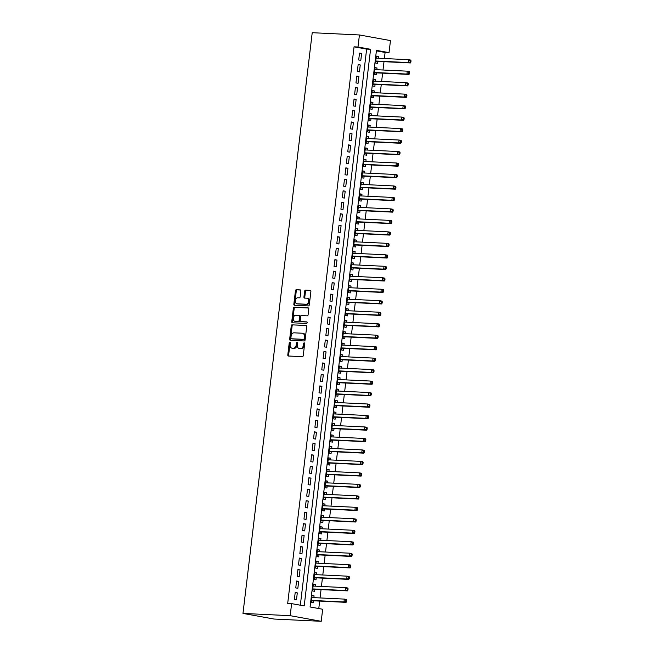 <?xml version="1.0" encoding="UTF-8"?>
<svg xmlns="http://www.w3.org/2000/svg" width="654" height="654" viewBox="0 0 654 654"><rect width="100%" height="100%" fill="white"/><g stroke="black" fill="none" stroke-linecap="round" stroke-linejoin="round"><path stroke-width="0.98" d="M289.861 342.116A0.793 0.54 -79.7 0 0 289.231 342.876L287.801 354.844A1.136 0.768 -79.7 0 0 288.439 356.013L302.336 356.675A1.136 0.768 -79.7 0 0 303.243 355.588L304.674 343.62A0.793 0.54 -79.7 0 0 303.595 343.563L303.407 345.116A3.638 2.461 -79.7 0 1 300.505 348.598L299.352 348.549A3.638 2.461 -79.7 0 1 299.131 348.525A3.638 2.461 -79.7 0 1 297.308 344.822L297.488 343.276A0.793 0.54 -79.7 0 0 296.409 343.219L296.229 344.772A3.638 2.461 -79.7 0 1 293.327 348.255L292.166 348.198A3.638 2.461 -79.7 0 1 291.946 348.173A3.638 2.461 -79.7 0 1 290.123 344.478L290.311 342.933A0.793 0.54 -79.7 0 0 289.861 342.116M290.278 342.5A0.793 0.54 -79.7 0 0 290.065 343.031L288.643 354.999A1.136 0.768 -79.7 0 0 288.954 356.038M304.641 343.187A0.793 0.54 -79.7 0 0 304.429 343.718L304.249 345.263L303.407 345.116M297.456 342.843A0.793 0.54 -79.7 0 0 297.251 343.375L297.063 344.92L296.229 344.772M300.881 291.063A1.136 0.768 -79.7 0 0 300.243 289.902L296.344 289.714A1.136 0.768 -79.7 0 0 295.436 290.801L293.85 304.094A1.136 0.768 -79.7 0 0 294.488 305.263L308.394 305.925A1.136 0.768 -79.7 0 0 309.301 304.838L310.887 291.545A1.136 0.768 -79.7 0 0 310.241 290.384L305.532 290.155A1.136 0.768 -79.7 0 0 304.625 291.243L303.947 296.932A1.136 0.768 -79.7 0 0 304.584 298.101L306.922 298.208A3.041 2.06 -79.7 0 1 307.102 298.232A3.041 2.06 -79.7 0 1 308.614 301.453A3.041 2.06 -79.7 0 1 306.203 304.233L297.055 303.799A3.041 2.06 -79.7 0 1 296.875 303.775A3.041 2.06 -79.7 0 1 295.363 300.554A3.041 2.06 -79.7 0 1 297.774 297.774L299.295 297.84A1.136 0.768 -79.7 0 0 300.202 296.752L300.881 291.063M300.333 605.212L366.641 49.099L354.059 46.826L357.991 47.014L359.43 34.964L312.22 32.7L242.977 613.419L274.018 619.036L321.22 621.3L322.659 609.25L310.078 606.969L376.451 50.358L389.032 52.631L390.471 40.581L359.43 34.964M354.059 46.826L287.686 603.446L291.619 603.634L290.18 615.684L242.977 613.419M292.166 324.752A1.136 0.768 -79.7 0 0 291.259 325.839L289.673 339.132A1.136 0.768 -79.7 0 0 290.311 340.293L304.216 340.963A1.136 0.768 -79.7 0 0 305.124 339.876L306.71 326.583A1.136 0.768 -79.7 0 0 306.064 325.414L293.008 324.899A1.136 0.768 -79.7 0 0 292.101 325.994L290.515 339.287A1.136 0.768 -79.7 0 0 290.834 340.317M291.766 321.613L293.352 308.32A1.136 0.768 -79.7 0 1 294.259 307.233L308.157 307.895A1.136 0.768 -79.7 0 1 308.794 309.064L308.116 314.754A1.136 0.768 -79.7 0 1 307.208 315.841L301.576 315.571A1.136 0.768 -79.7 0 0 300.668 316.659L300.219 320.435A1.136 0.768 -79.7 0 0 300.856 321.596L306.726 321.882A0.793 0.54 -79.7 0 1 306.538 323.452L292.403 322.782A1.136 0.768 -79.7 0 1 291.766 321.613L292.6 321.768L294.186 308.475L293.352 308.32M378.192 58.239L378.404 56.506L376.271 56.407M378.404 56.506L376.303 56.13L375.486 63.013L377.579 63.389L377.816 61.386M376.827 69.716L377.031 67.983L374.906 67.885M377.031 67.983L374.938 67.607L374.113 74.491L376.214 74.867L376.451 72.864M375.461 81.194L375.666 79.461L373.532 79.355M375.666 79.461L373.565 79.077L372.747 85.968L374.84 86.344L375.085 84.341M374.088 92.672L374.292 90.939L372.167 90.832M374.292 90.939L372.2 90.554L371.374 97.446L373.475 97.822L373.712 95.811M372.723 104.141L372.927 102.416L370.793 102.31M372.927 102.416L370.826 102.032L370.009 108.924L372.11 109.3L372.347 107.289M371.349 115.619L371.562 113.894L369.428 113.788M371.562 113.894L369.461 113.51L368.643 120.393L370.736 120.777L370.973 118.766M369.984 127.097L370.189 125.364L368.063 125.266M370.189 125.364L368.096 124.988L367.27 131.871L369.371 132.255L369.608 130.244M368.619 138.574L368.823 136.841L366.69 136.743M368.823 136.841L366.722 136.465L365.905 143.349L367.998 143.733L368.243 141.722M367.246 150.052L367.45 148.319L365.324 148.221M367.45 148.319L365.357 147.943L364.531 154.826L366.632 155.202L366.869 153.2M365.88 161.53L366.085 159.797L363.951 159.699M366.085 159.797L363.984 159.421L363.166 166.304L365.267 166.68L365.504 164.677M364.507 173.008L364.719 171.274L362.586 171.168M364.719 171.274L362.618 170.89L361.801 177.782L363.894 178.158L364.131 176.155M363.142 184.477L363.346 182.752L361.221 182.646M363.346 182.752L361.253 182.368L360.428 189.259L362.529 189.635L362.766 187.624M361.776 195.955L361.981 194.23L359.847 194.124M361.981 194.23L359.88 193.846L359.062 200.737L361.155 201.113L361.4 199.102M360.403 207.432L360.607 205.699L358.482 205.601M360.607 205.699L358.515 205.323L357.689 212.207L359.79 212.591L360.027 210.58M359.038 218.91L359.242 217.177L357.109 217.079M359.242 217.177L357.141 216.801L356.324 223.684L358.425 224.069L358.662 222.058M357.664 230.388L357.877 228.655L355.743 228.557M357.877 228.655L355.776 228.279L354.959 235.162L357.051 235.546L357.288 233.535M356.299 241.866L356.504 240.132L354.378 240.034M356.504 240.132L354.411 239.756L353.585 246.64L355.686 247.016L355.923 245.013M354.934 253.343L355.138 251.61L353.005 251.504M355.138 251.61L353.037 251.234L352.22 258.117L354.313 258.493L354.558 256.491M353.561 264.821L353.765 263.088L351.639 262.982M353.765 263.088L351.672 262.704L350.846 269.595L352.947 269.971L353.185 267.968M352.195 276.29L352.4 274.566L350.266 274.459M352.4 274.566L350.299 274.181L349.481 281.073L351.582 281.449L351.819 279.438M350.822 287.768L351.034 286.043L348.901 285.937M351.034 286.043L348.934 285.659L348.116 292.542L350.209 292.927L350.446 290.916M349.457 299.246L349.661 297.513L347.536 297.415M349.661 297.513L347.568 297.137L346.743 304.02L348.844 304.404L349.081 302.393M348.083 310.724L348.296 308.99L346.162 308.892M348.296 308.99L346.195 308.614L345.377 315.498L347.47 315.882L347.715 313.871M346.718 322.201L346.922 320.468L344.797 320.37M346.922 320.468L344.83 320.092L344.004 326.975L346.105 327.36L346.342 325.349M345.353 333.679L345.557 331.946L343.424 331.848M345.557 331.946L343.456 331.57L342.639 338.453L344.732 338.829L344.977 336.826M343.979 345.157L344.192 343.424L342.058 343.317M344.192 343.424L342.091 343.048L341.274 349.931L343.366 350.307L343.603 348.304M342.614 356.634L342.819 354.901L340.693 354.795M342.819 354.901L340.726 354.517L339.9 361.409L342.001 361.785L342.238 359.774M341.241 368.104L341.453 366.379L339.32 366.273M341.453 366.379L339.352 365.995L338.535 372.886L340.628 373.262L340.873 371.251M339.876 379.582L340.08 377.857L337.954 377.75M340.08 377.857L337.987 377.472L337.162 384.356L339.262 384.74L339.5 382.729M338.51 391.059L338.715 389.326L336.581 389.228M338.715 389.326L336.614 388.95L335.796 395.834L337.889 396.218L338.134 394.207M337.137 402.537L337.35 400.804L335.216 400.706M337.35 400.804L335.249 400.428L334.431 407.311L336.524 407.695L336.761 405.684M335.772 414.015L335.976 412.282L333.851 412.183M335.976 412.282L333.883 411.906L333.058 418.789L335.159 419.173L335.396 417.162M334.398 425.492L334.611 423.759L332.477 423.661M334.611 423.759L332.51 423.383L331.692 430.267L333.785 430.643L334.031 428.64M333.033 436.97L333.238 435.237L331.112 435.131M333.238 435.237L331.145 434.861L330.319 441.744L332.42 442.12L332.657 440.117M331.668 448.448L331.872 446.715L329.739 446.608M331.872 446.715L329.771 446.33L328.954 453.222L331.047 453.598L331.292 451.587M330.295 459.917L330.507 458.192L328.373 458.086M330.507 458.192L328.406 457.808L327.589 464.7L329.681 465.076L329.918 463.065M328.929 471.395L329.134 469.67L327.008 469.564M329.134 469.67L327.041 469.286L326.215 476.169L328.316 476.553L328.553 474.542M327.556 482.873L327.768 481.14L325.635 481.042M327.768 481.14L325.667 480.764L324.85 487.647L326.943 488.031L327.188 486.02M326.191 494.35L326.395 492.617L324.27 492.519M326.395 492.617L324.302 492.241L323.477 499.125L325.578 499.509L325.815 497.498M324.825 505.828L325.03 504.095L322.896 503.997M325.03 504.095L322.929 503.719L322.111 510.602L324.204 510.978L324.449 508.976M323.452 517.306L323.665 515.573L321.531 515.475M323.665 515.573L321.564 515.197L320.746 522.08L322.839 522.456L323.076 520.453M322.087 528.784L322.291 527.05L320.158 526.944M322.291 527.05L320.198 526.666L319.373 533.558L321.474 533.934L321.711 531.931M320.713 540.261L320.926 538.528L318.792 538.422M320.926 538.528L318.825 538.144L318.007 545.035L320.1 545.411L320.346 543.4M319.348 551.731L319.553 550.006L317.427 549.9M319.553 550.006L317.46 549.622L316.634 556.513L318.735 556.889L318.972 554.878M317.983 563.208L318.187 561.484L316.054 561.377M318.187 561.484L316.086 561.099L315.269 567.983L317.362 568.367L317.607 566.356M316.61 574.686L316.822 572.953L314.688 572.855M316.822 572.953L314.721 572.577L313.895 579.46L315.996 579.845L316.234 577.834M315.244 586.164L315.449 584.431L313.315 584.333M315.449 584.431L313.356 584.055L312.53 590.938L314.631 591.322L314.868 589.311M295.207 592.491L294.382 599.383L296.483 599.759L297.3 592.876L295.207 592.491M296.573 581.014L295.755 587.905L297.848 588.281L298.674 581.398L296.573 581.014M297.938 569.544L297.12 576.427L299.221 576.803L300.039 569.92L297.938 569.544M299.311 558.066L298.486 564.95L300.587 565.326L301.404 558.442L299.311 558.066M300.677 546.589L299.859 553.472L301.952 553.856L302.777 546.965L300.677 546.589M302.05 535.111L301.224 541.994L303.325 542.379L304.143 535.487L302.05 535.111M303.415 523.633L302.598 530.517L304.69 530.901L305.516 524.009L303.415 523.633M304.78 512.156L303.963 519.047L306.064 519.423L306.881 512.54L304.78 512.156M306.154 500.678L305.328 507.569L307.429 507.945L308.247 501.062L306.154 500.678M307.519 489.2L306.701 496.092L308.794 496.468L309.62 489.584L307.519 489.2M308.892 477.731L308.067 484.614L310.168 484.99L310.985 478.107L308.892 477.731M310.258 466.253L309.44 473.136L311.533 473.512L312.359 466.629L310.258 466.253M311.623 454.775L310.805 461.659L312.906 462.043L313.724 455.151L311.623 454.775M312.996 443.298L312.171 450.181L314.272 450.565L315.089 443.674L312.996 443.298M314.361 431.82L313.544 438.703L315.637 439.087L316.462 432.204L314.361 431.82M315.735 420.342L314.909 427.234L317.01 427.61L317.828 420.726L315.735 420.342M317.1 408.864L316.283 415.756L318.375 416.132L319.201 409.249L317.1 408.864M318.465 397.387L317.648 404.278L319.749 404.654L320.566 397.771L318.465 397.387M319.839 385.917L319.013 392.801L321.114 393.177L321.932 386.293L319.839 385.917M321.204 374.44L320.386 381.323L322.479 381.699L323.305 374.816L321.204 374.44M322.577 362.962L321.752 369.845L323.853 370.229L324.67 363.338L322.577 362.962M323.943 351.484L323.125 358.367L325.218 358.752L326.044 351.86L323.943 351.484M325.308 340.006L324.49 346.89L326.591 347.274L327.409 340.391L325.308 340.006M326.681 328.529L325.856 335.42L327.956 335.796L328.774 328.913L326.681 328.529M328.046 317.051L327.229 323.943L329.322 324.319L330.147 317.435L328.046 317.051M329.42 305.573L328.594 312.465L330.695 312.841L331.513 305.958L329.42 305.573M330.785 294.104L329.968 300.987L332.06 301.363L332.886 294.48L330.785 294.104M332.15 282.626L331.333 289.509L333.434 289.894L334.251 283.002L332.15 282.626M333.524 271.148L332.698 278.032L334.799 278.416L335.616 271.524L333.524 271.148M334.889 259.671L334.071 266.554L336.164 266.938L336.99 260.047L334.889 259.671M336.262 248.193L335.437 255.076L337.538 255.461L338.355 248.577L336.262 248.193M337.627 236.715L336.81 243.607L338.903 243.983L339.728 237.1L337.627 236.715M338.993 225.238L338.175 232.129L340.276 232.505L341.094 225.622L338.993 225.238M340.366 213.768L339.54 220.651L341.641 221.027L342.459 214.144L340.366 213.768M341.731 202.29L340.914 209.174L343.007 209.55L343.832 202.666L341.731 202.29M343.105 190.813L342.279 197.696L344.38 198.08L345.198 191.189L343.105 190.813M344.47 179.335L343.652 186.218L345.745 186.603L346.571 179.711L344.47 179.335M345.835 167.857L345.018 174.741L347.119 175.125L347.936 168.233L345.835 167.857M347.209 156.38L346.383 163.263L348.484 163.647L349.301 156.764L347.209 156.38M348.574 144.902L347.756 151.793L349.849 152.169L350.675 145.286L348.574 144.902M349.947 133.424L349.122 140.316L351.223 140.692L352.04 133.808L349.947 133.424M351.312 121.955L350.495 128.838L352.588 129.214L353.413 122.331L351.312 121.955M352.678 110.477L351.86 117.36L353.961 117.736L354.779 110.853L352.678 110.477M354.051 98.999L353.225 105.883L355.326 106.267L356.144 99.375L354.051 98.999M355.416 87.522L354.599 94.405L356.692 94.789L357.517 87.898L355.416 87.522M356.79 76.044L355.964 82.927L358.065 83.311L358.882 76.42L356.79 76.044M358.155 64.566L357.337 71.458L359.43 71.834L360.256 64.95L358.155 64.566M360.804 60.356L361.621 53.473L359.52 53.088L358.703 59.98L360.804 60.356M318.784 608.547L319.675 601.083M320.051 597.936L321.049 589.606M321.425 586.458L322.414 578.128M322.79 574.98L323.787 566.65M324.155 563.511L325.152 555.181M325.529 552.033L326.518 543.703M326.894 540.556L327.891 532.225M328.267 529.078L329.256 520.748M329.632 517.6L330.63 509.27M330.998 506.122L331.995 497.792M332.371 494.645L333.36 486.314M333.736 483.167L334.734 474.837M335.11 471.697L336.099 463.367M336.475 460.22L337.472 451.889M337.84 448.742L338.837 440.412M339.213 437.264L340.203 428.934M340.579 425.787L341.576 417.456M341.952 414.309L342.941 405.979M343.317 402.831L344.315 394.501M344.683 391.354L345.68 383.023M346.056 379.884L347.045 371.554M347.421 368.406L348.418 360.076M348.795 356.929L349.784 348.598M350.16 345.451L351.157 337.121M351.525 333.973L352.522 325.643M352.898 322.496L353.888 314.165M354.264 311.018L355.261 302.688M355.637 299.54L356.626 291.21M357.002 288.071L358 279.74M358.367 276.593L359.365 268.263M359.741 265.115L360.73 256.785M361.106 253.638L362.103 245.307M362.479 242.16L363.469 233.83M363.845 230.682L364.842 222.352M365.21 219.204L366.207 210.874M366.583 207.727L367.573 199.405M367.949 196.257L368.946 187.927M369.322 184.78L370.311 176.449M370.687 173.302L371.685 164.972M372.052 161.824L373.05 153.494M373.426 150.346L374.415 142.016M374.791 138.869L375.788 130.538M376.164 127.391L377.154 119.061M377.53 115.922L378.527 107.591M378.903 104.444L379.892 96.113M380.268 92.966L381.257 84.636M381.634 81.488L382.631 73.158M383.007 70.011L383.996 61.68M384.372 58.533L385.1 52.443L376.385 50.865M313.871 597.642L314.084 595.908L311.983 595.532L311.165 602.416L313.258 602.792L313.503 600.789M385.1 52.443L389.032 52.631M291.619 603.634L304.2 605.906L370.573 49.295L357.991 47.014M290.18 615.684L321.22 621.3M366.641 49.099L370.573 49.295M314.084 595.908L311.95 595.81M297.3 592.876L295.175 592.769M298.674 581.398L296.54 581.292M300.039 569.92L297.905 569.814M301.404 558.442L299.279 558.344M302.777 546.965L300.644 546.867M304.143 535.487L302.017 535.389M305.516 524.009L303.382 523.911M306.881 512.54L304.748 512.434M308.247 501.062L306.121 500.956M309.62 489.584L307.486 489.478M310.985 478.107L308.86 478.009M312.359 466.629L310.225 466.531M313.724 455.151L311.59 455.053M315.089 443.674L312.964 443.576M316.462 432.204L314.329 432.098M317.828 420.726L315.702 420.62M319.201 409.249L317.067 409.142M320.566 397.771L318.433 397.665M321.932 386.293L319.806 386.195M323.305 374.816L321.171 374.717M324.67 363.338L322.545 363.24M326.044 351.86L323.91 351.762M327.409 340.391L325.275 340.284M328.774 328.913L326.648 328.807M330.147 317.435L328.014 317.329M331.513 305.958L329.387 305.851M332.886 294.48L330.752 294.382M334.251 283.002L332.118 282.904M335.616 271.524L333.491 271.426M336.99 260.047L334.856 259.949M338.355 248.577L336.23 248.471M339.728 237.1L337.595 236.993M341.094 225.622L338.96 225.516M342.459 214.144L340.333 214.038M343.832 202.666L341.699 202.568M345.198 191.189L343.072 191.091M346.571 179.711L344.437 179.613M347.936 168.233L345.803 168.135M349.301 156.764L347.176 156.658M350.675 145.286L348.541 145.18M352.04 133.808L349.915 133.702M353.413 122.331L351.28 122.224M354.779 110.853L352.645 110.755M356.144 99.375L354.018 99.277M357.517 87.898L355.384 87.8M358.882 76.42L356.757 76.322M360.256 64.95L358.122 64.844M361.621 53.473L359.487 53.366M292.575 348.271A3.638 2.461 -79.7 0 0 292.788 348.329A3.638 2.461 -79.7 0 0 293.008 348.353L292.166 348.198M297.063 344.92A3.638 2.461 -79.7 0 1 294.161 348.41L293.008 348.353M299.753 348.623A3.638 2.461 -79.7 0 0 299.973 348.672A3.638 2.461 -79.7 0 0 300.186 348.696L299.352 348.549M304.249 345.263A3.638 2.461 -79.7 0 1 301.347 348.754L300.186 348.696M306.391 325.545L293.008 324.899M290.907 337.946A0.793 0.54 -79.7 0 0 291.349 338.756L303.554 339.344A0.793 0.54 -79.7 0 0 304.184 338.584L304.38 336.949A3.638 2.461 -79.7 0 0 302.557 333.246A3.638 2.461 -79.7 0 0 302.344 333.221L293.998 332.821A3.638 2.461 -79.7 0 0 291.095 336.311L290.907 337.946M292.093 338.895A0.793 0.54 -79.7 0 0 292.191 338.911L291.349 338.756M303.178 333.377A3.638 2.461 -79.7 0 1 303.399 333.401A3.638 2.461 -79.7 0 1 305.222 337.096L305.026 338.731A0.793 0.54 -79.7 0 1 304.388 339.5L292.191 338.911M308.475 308.026L295.093 307.38A1.136 0.768 -79.7 0 0 294.186 308.475M301.559 321.727A1.136 0.768 -79.7 0 0 301.69 321.752L306.988 322.005M295.722 315.293A3.041 2.06 -79.7 0 0 293.319 318.073A3.041 2.06 -79.7 0 0 294.823 321.294A3.041 2.06 -79.7 0 0 295.003 321.318L298.224 321.474A1.136 0.768 -79.7 0 0 299.131 320.378L299.581 316.61A1.136 0.768 -79.7 0 0 298.943 315.441L295.722 315.293M295.485 321.4A3.041 2.06 -79.7 0 0 295.657 321.449A3.041 2.06 -79.7 0 0 295.845 321.466L295.003 321.318M299.082 315.465L299.785 315.596A1.136 0.768 -79.7 0 1 300.423 316.757L299.973 320.534A1.136 0.768 -79.7 0 1 299.066 321.621L295.845 321.466M292.6 321.768A1.136 0.768 -79.7 0 0 292.918 322.806M297.529 303.881A3.041 2.06 -79.7 0 0 297.709 303.93A3.041 2.06 -79.7 0 0 297.889 303.947L297.055 303.799M307.764 298.363A3.041 2.06 -79.7 0 1 307.944 298.379A3.041 2.06 -79.7 0 1 309.448 301.608A3.041 2.06 -79.7 0 1 307.045 304.388L297.889 303.947M310.568 290.507L306.374 290.311A1.136 0.768 -79.7 0 0 305.467 291.398L304.789 297.088A1.136 0.768 -79.7 0 0 305.107 298.126M300.562 290.033L297.186 289.869A1.136 0.768 -79.7 0 0 296.278 290.956L294.692 304.249A1.136 0.768 -79.7 0 0 295.011 305.287M312.62 597.584L311.803 597.02M311.271 601.476L312.563 600.83A1.161 0.785 100.3 0 1 312.874 600.756L346.072 602.35L343.971 601.966L344.315 599.097L311.745 597.535M311.402 600.405L343.971 601.966L346.571 601.427L346.702 600.274L345.868 600.127L345.729 601.271M345.868 600.127L344.315 599.097L346.416 599.481L346.702 600.274M346.571 601.427L346.072 602.35M313.985 586.107L313.176 585.551M312.645 589.998L313.936 589.352A1.161 0.785 100.3 0 1 314.239 589.279L347.438 590.873L345.345 590.497L345.688 587.627L313.111 586.066M312.767 588.927L345.345 590.497L347.936 589.949L348.075 588.796L347.233 588.649L347.094 589.794M347.233 588.649L345.688 587.627L347.781 588.003L348.075 588.796M347.936 589.949L347.438 590.873M315.359 574.629L314.541 574.073M314.01 578.52L315.302 577.874A1.161 0.785 100.3 0 1 315.604 577.801L348.811 579.395L346.71 579.019L347.053 576.149L314.484 574.588M314.141 577.457L346.71 579.019L349.301 578.471L349.44 577.327L348.607 577.171L348.468 578.316M348.607 577.171L347.053 576.149L349.154 576.526L349.44 577.327M349.301 578.471L348.811 579.395M316.724 563.151L315.915 562.595M315.383 567.051L316.675 566.397A1.161 0.785 100.3 0 1 316.977 566.323L350.176 567.917L348.083 567.541L348.418 564.672L315.849 563.11M315.506 565.98L348.083 567.541L350.675 566.993L350.814 565.849L349.972 565.694L349.833 566.838M349.972 565.694L348.418 564.672L350.519 565.048L350.814 565.849M350.675 566.993L350.176 567.917M318.097 551.674L317.28 551.118M316.749 555.573L318.04 554.919A1.161 0.785 100.3 0 1 318.343 554.854L351.541 556.44L349.449 556.064L349.792 553.194L317.215 551.633M316.879 554.502L349.449 556.064L352.04 555.516L352.179 554.371L351.337 554.216L351.206 555.369M351.337 554.216L349.792 553.194L351.885 553.57L352.179 554.371M352.04 555.516L351.541 556.44M319.463 540.196L318.645 539.64M318.114 544.095L319.405 543.441A1.161 0.785 100.3 0 1 319.716 543.376L352.915 544.97L350.814 544.586L351.157 541.716L318.588 540.155M318.245 543.024L350.814 544.586L353.413 544.038L353.544 542.894L352.71 542.738L352.571 543.891M352.71 542.738L351.157 541.716L353.258 542.101L353.544 542.894M353.413 544.038L352.915 544.97M320.828 528.718L320.019 528.162M319.487 532.618L320.779 531.964A1.161 0.785 100.3 0 1 321.081 531.898L354.28 533.492L352.187 533.108L352.531 530.239L319.953 528.677M319.61 531.547L352.187 533.108L354.779 532.56L354.918 531.416L354.076 531.261L353.937 532.413M354.076 531.261L352.531 530.239L354.623 530.623L354.918 531.416M354.779 532.56L354.28 533.492M322.201 517.24L321.384 516.685M320.852 521.14L322.144 520.486A1.161 0.785 100.3 0 1 322.447 520.421L355.653 522.015L353.552 521.63L353.896 518.761L321.327 517.2M320.983 520.069L353.552 521.63L356.144 521.091L356.283 519.938L355.449 519.791L355.31 520.936M355.449 519.791L353.896 518.761L355.997 519.145L356.283 519.938M356.144 521.091L355.653 522.015M323.567 505.771L322.757 505.215M322.226 509.662L323.517 509.016A1.161 0.785 100.3 0 1 323.82 508.943L357.019 510.537L354.926 510.153L355.261 507.291L322.692 505.722M322.348 508.591L354.926 510.153L357.517 509.613L357.656 508.46L356.814 508.313L356.675 509.458M356.814 508.313L355.261 507.291L357.362 507.668L357.656 508.46M357.517 509.613L357.019 510.537M324.94 494.293L324.122 493.737M323.591 498.184L324.883 497.539A1.161 0.785 100.3 0 1 325.185 497.465L358.392 499.059L356.291 498.683L356.634 495.814L324.057 494.252M323.722 497.122L356.291 498.683L358.882 498.135L359.021 496.983L358.179 496.836L358.049 497.98M358.179 496.836L356.634 495.814L358.727 496.19L359.021 496.983M358.882 498.135L358.392 499.059M326.305 482.816L325.488 482.26M324.956 486.707L326.248 486.061A1.161 0.785 100.3 0 1 326.559 485.987L359.757 487.582L357.656 487.205L358 484.336L325.43 482.775M325.087 485.644L357.656 487.205L360.256 486.658L360.387 485.513L359.553 485.358L359.414 486.502M359.553 485.358L358 484.336L360.101 484.712L360.387 485.513M360.256 486.658L359.757 487.582M327.67 471.338L326.861 470.782M326.33 475.237L327.621 474.583A1.161 0.785 100.3 0 1 327.924 474.518L361.122 476.104L359.03 475.728L359.373 472.858L326.796 471.297M326.452 474.166L359.03 475.728L361.621 475.18L361.76 474.036L360.918 473.88L360.779 475.025M360.918 473.88L359.373 472.858L361.466 473.234L361.76 474.036M361.621 475.18L361.122 476.104M329.044 459.86L328.226 459.304M327.695 463.76L328.987 463.106A1.161 0.785 100.3 0 1 329.289 463.04L362.496 464.626L360.395 464.25L360.738 461.381L328.169 459.819M327.826 462.689L360.395 464.25L362.986 463.702L363.125 462.558L362.291 462.403L362.152 463.555M362.291 462.403L360.738 461.381L362.839 461.757L363.125 462.558M362.986 463.702L362.496 464.626M330.409 448.382L329.6 447.826M329.068 452.282L330.36 451.628A1.161 0.785 100.3 0 1 330.662 451.562L363.861 453.157L361.768 452.772L362.103 449.903L329.534 448.342M329.191 451.211L361.768 452.772L364.36 452.225L364.499 451.08L363.657 450.925L363.518 452.077M363.657 450.925L362.103 449.903L364.204 450.287L364.499 451.08M364.36 452.225L363.861 453.157M331.782 436.905L330.965 436.349M330.433 440.804L331.725 440.15A1.161 0.785 100.3 0 1 332.028 440.085L365.234 441.679L363.133 441.295L363.477 438.425L330.899 436.864M330.564 439.733L363.133 441.295L365.725 440.747L365.864 439.602L365.022 439.447L364.891 440.6M365.022 439.447L363.477 438.425L365.57 438.809L365.864 439.602M365.725 440.747L365.234 441.679M333.148 425.427L332.33 424.871M331.799 429.326L333.09 428.672A1.161 0.785 100.3 0 1 333.401 428.607L366.6 430.201L364.499 429.817L364.842 426.948L332.273 425.386M331.93 428.256L364.499 429.817L367.098 429.277L367.229 428.125L366.395 427.978L366.256 429.122M366.395 427.978L364.842 426.948L366.943 427.332L367.229 428.125M367.098 429.277L366.6 430.201M334.513 413.957L333.704 413.402M333.172 417.849L334.464 417.203A1.161 0.785 100.3 0 1 334.766 417.129L367.965 418.724L365.872 418.339L366.215 415.478L333.638 413.908M333.295 416.778L365.872 418.339L368.464 417.8L368.603 416.647L367.761 416.5L367.622 417.644M367.761 416.5L366.215 415.478L368.308 415.854L368.603 416.647M368.464 417.8L367.965 418.724M335.886 402.48L335.069 401.924M334.537 406.371L335.829 405.725A1.161 0.785 100.3 0 1 336.131 405.652L369.338 407.246L367.237 406.87L367.581 404L335.012 402.439M334.668 405.308L367.237 406.87L369.829 406.322L369.968 405.169L369.134 405.022L368.995 406.167M369.134 405.022L367.581 404L369.682 404.376L369.968 405.169M369.829 406.322L369.338 407.246M337.251 391.002L336.442 390.446M335.911 394.893L337.202 394.248A1.161 0.785 100.3 0 1 337.505 394.174L370.704 395.768L368.611 395.392L368.946 392.523L336.377 390.961M336.033 393.831L368.611 395.392L371.202 394.844L371.341 393.7L370.499 393.544L370.36 394.689M370.499 393.544L368.946 392.523L371.047 392.899L371.341 393.7M371.202 394.844L370.704 395.768M338.625 379.524L337.807 378.968M337.276 383.424L338.568 382.77A1.161 0.785 100.3 0 1 338.87 382.704L372.077 384.29L369.976 383.914L370.319 381.045L337.742 379.483M337.407 382.353L369.976 383.914L372.567 383.367L372.706 382.222L371.864 382.067L371.734 383.219M371.864 382.067L370.319 381.045L372.412 381.421L372.706 382.222M372.567 383.367L372.077 384.29M339.99 368.047L339.173 367.491M338.641 371.946L339.933 371.292A1.161 0.785 100.3 0 1 340.243 371.227L373.442 372.813L371.341 372.437L371.685 369.567L339.115 368.006M338.772 370.875L371.341 372.437L373.941 371.889L374.072 370.744L373.238 370.589L373.099 371.742M373.238 370.589L371.685 369.567L373.786 369.943L374.072 370.744M373.941 371.889L373.442 372.813M341.355 356.569L340.546 356.013M340.015 360.468L341.306 359.814A1.161 0.785 100.3 0 1 341.609 359.749L374.807 361.343L372.715 360.959L373.058 358.09L340.481 356.528M340.137 359.398L372.715 360.959L375.306 360.411L375.445 359.267L374.603 359.111L374.464 360.264M374.603 359.111L373.058 358.09L375.151 358.474L375.445 359.267M375.306 360.411L374.807 361.343M342.729 345.091L341.911 344.535M341.38 348.991L342.671 348.337A1.161 0.785 100.3 0 1 342.974 348.271L376.181 349.865L374.08 349.481L374.423 346.612L341.854 345.05M341.511 347.92L374.08 349.481L376.671 348.934L376.81 347.789L375.976 347.642L375.837 348.786M375.976 347.642L374.423 346.612L376.524 346.996L376.81 347.789M376.671 348.934L376.181 349.865M344.094 333.614L343.285 333.058M342.753 337.513L344.045 336.859A1.161 0.785 100.3 0 1 344.347 336.794L377.546 338.388L375.453 338.004L375.788 335.134L343.219 333.573M342.876 336.442L375.453 338.004L378.045 337.464L378.184 336.311L377.342 336.164L377.203 337.309M377.342 336.164L375.788 335.134L377.889 335.518L378.184 336.311M378.045 337.464L377.546 338.388M345.467 322.144L344.65 321.588M344.118 326.035L345.41 325.39A1.161 0.785 100.3 0 1 345.713 325.316L378.919 326.91L376.818 326.534L377.162 323.665L344.584 322.095M344.249 324.964L376.818 326.534L379.41 325.986L379.549 324.834L378.707 324.686L378.576 325.831M378.707 324.686L377.162 323.665L379.255 324.041L379.549 324.834M379.41 325.986L378.919 326.91M346.833 310.666L346.015 310.11M345.484 314.558L346.775 313.912A1.161 0.785 100.3 0 1 347.086 313.838L380.285 315.432L378.184 315.056L378.527 312.187L345.958 310.625M345.614 313.495L378.184 315.056L380.783 314.509L380.914 313.356L380.08 313.209L379.941 314.353M380.08 313.209L378.527 312.187L380.628 312.563L380.914 313.356M380.783 314.509L380.285 315.432M348.198 299.189L347.388 298.633M346.857 303.08L348.149 302.434A1.161 0.785 100.3 0 1 348.451 302.361L381.65 303.955L379.557 303.579L379.9 300.709L347.323 299.148M346.98 302.017L379.557 303.579L382.149 303.031L382.288 301.886L381.446 301.731L381.307 302.876M381.446 301.731L379.9 300.709L381.993 301.085L382.288 301.886M382.149 303.031L381.65 303.955M349.571 287.711L348.754 287.155M348.222 291.61L349.514 290.956A1.161 0.785 100.3 0 1 349.816 290.891L383.023 292.477L380.922 292.101L381.266 289.231L348.696 287.67M348.353 290.539L380.922 292.101L383.514 291.553L383.653 290.409L382.819 290.253L382.68 291.406M382.819 290.253L381.266 289.231L383.367 289.608L383.653 290.409M383.514 291.553L383.023 292.477M350.936 276.233L350.127 275.677M349.596 280.133L350.887 279.479A1.161 0.785 100.3 0 1 351.19 279.413L384.388 280.999L382.296 280.623L382.631 277.754L350.062 276.192M349.718 279.062L382.296 280.623L384.887 280.076L385.026 278.931L384.184 278.776L384.045 279.928M384.184 278.776L382.631 277.754L384.732 278.13L385.026 278.931M384.887 280.076L384.388 280.999M352.31 264.756L351.492 264.2M350.961 268.655L352.253 268.001A1.161 0.785 100.3 0 1 352.555 267.936L385.762 269.53L383.661 269.146L384.004 266.276L351.427 264.715M351.092 267.584L383.661 269.146L386.252 268.598L386.391 267.453L385.549 267.298L385.419 268.451M385.549 267.298L384.004 266.276L386.097 266.66L386.391 267.453M386.252 268.598L385.762 269.53M353.675 253.278L352.858 252.722M352.326 257.177L353.618 256.523A1.161 0.785 100.3 0 1 353.928 256.458L387.127 258.052L385.026 257.668L385.369 254.798L352.8 253.237M352.457 256.106L385.026 257.668L387.626 257.12L387.757 255.976L386.923 255.828L386.784 256.973M386.923 255.828L385.369 254.798L387.47 255.183L387.757 255.976M387.626 257.12L387.127 258.052M355.04 241.808L354.231 241.244M353.7 245.7L354.991 245.046A1.161 0.785 100.3 0 1 355.294 244.98L388.492 246.574L386.4 246.19L386.743 243.321L354.166 241.759M353.822 244.629L386.4 246.19L388.991 245.651L389.13 244.498L388.288 244.351L388.149 245.495M388.288 244.351L386.743 243.321L388.836 243.705L389.13 244.498M388.991 245.651L388.492 246.574M356.414 230.331L355.596 229.775M355.065 234.222L356.356 233.576A1.161 0.785 100.3 0 1 356.659 233.503L389.866 235.097L387.765 234.721L388.108 231.851L355.539 230.282M355.196 233.151L387.765 234.721L390.356 234.173L390.495 233.02L389.661 232.873L389.522 234.018M389.661 232.873L388.108 231.851L390.209 232.227L390.495 233.02M390.356 234.173L389.866 235.097M357.779 218.853L356.97 218.297M356.438 222.744L357.73 222.098A1.161 0.785 100.3 0 1 358.032 222.025L391.231 223.619L389.138 223.243L389.473 220.373L356.904 218.812M356.561 221.681L389.138 223.243L391.73 222.695L391.869 221.542L391.027 221.395L390.888 222.54M391.027 221.395L389.473 220.373L391.574 220.75L391.869 221.542M391.73 222.695L391.231 223.619M359.152 207.375L358.335 206.819M357.803 211.267L359.095 210.621A1.161 0.785 100.3 0 1 359.398 210.547L392.604 212.141L390.503 211.765L390.847 208.896L358.269 207.334M357.934 210.204L390.503 211.765L393.095 211.217L393.234 210.073L392.392 209.918L392.261 211.062M392.392 209.918L390.847 208.896L392.94 209.272L393.234 210.073M393.095 211.217L392.604 212.141M360.517 195.898L359.7 195.342M359.169 199.797L360.46 199.143A1.161 0.785 100.3 0 1 360.771 199.078L393.97 200.664L391.869 200.287L392.212 197.418L359.643 195.857M359.299 198.726L391.869 200.287L394.468 199.74L394.599 198.595L393.765 198.44L393.626 199.593M393.765 198.44L392.212 197.418L394.313 197.794L394.599 198.595M394.468 199.74L393.97 200.664M361.883 184.42L361.073 183.864M360.542 188.319L361.834 187.665A1.161 0.785 100.3 0 1 362.136 187.6L395.335 189.186L393.242 188.81L393.585 185.94L361.008 184.379M360.665 187.248L393.242 188.81L395.834 188.262L395.972 187.118L395.13 186.962L394.991 188.115M395.13 186.962L393.585 185.94L395.678 186.325L395.972 187.118M395.834 188.262L395.335 189.186M363.256 172.942L362.439 172.386M361.907 176.842L363.199 176.188A1.161 0.785 100.3 0 1 363.501 176.122L396.708 177.716L394.607 177.332L394.951 174.463L362.381 172.901M362.038 175.771L394.607 177.332L397.199 176.784L397.338 175.64L396.504 175.485L396.365 176.637M396.504 175.485L394.951 174.463L397.052 174.847L397.338 175.64M397.199 176.784L396.708 177.716M364.621 161.464L363.812 160.909M363.281 165.364L364.572 164.71A1.161 0.785 100.3 0 1 364.875 164.644L398.073 166.239L395.981 165.854L396.316 162.985L363.747 161.424M363.403 164.293L395.981 165.854L398.572 165.315L398.711 164.162L397.869 164.015L397.73 165.16M397.869 164.015L396.316 162.985L398.417 163.369L398.711 164.162M398.572 165.315L398.073 166.239M365.995 149.995L365.177 149.431M364.646 153.886L365.938 153.24A1.161 0.785 100.3 0 1 366.24 153.167L399.447 154.761L397.346 154.377L397.689 151.507L365.12 149.946M364.777 152.815L397.346 154.377L399.937 153.837L400.076 152.684L399.234 152.537L399.103 153.682M399.234 152.537L397.689 151.507L399.782 151.892L400.076 152.684M399.937 153.837L399.447 154.761M367.36 138.517L366.542 137.961M366.011 142.409L367.303 141.763A1.161 0.785 100.3 0 1 367.613 141.689L400.812 143.283L398.711 142.907L399.054 140.038L366.485 138.476M366.142 141.338L398.711 142.907L401.311 142.359L401.442 141.207L400.608 141.06L400.469 142.204M400.608 141.06L399.054 140.038L401.155 140.414L401.442 141.207M401.311 142.359L400.812 143.283M368.725 127.04L367.916 126.484M367.385 130.931L368.676 130.285A1.161 0.785 100.3 0 1 368.979 130.211L402.177 131.806L400.084 131.429L400.428 128.56L367.85 126.999M367.507 129.868L400.084 131.429L402.676 130.882L402.815 129.737L401.973 129.582L401.834 130.726M401.973 129.582L400.428 128.56L402.521 128.936L402.815 129.737M402.676 130.882L402.177 131.806M370.099 115.562L369.281 115.006M368.75 119.461L370.041 118.807A1.161 0.785 100.3 0 1 370.344 118.734L403.551 120.328L401.45 119.952L401.793 117.082L369.224 115.521M368.881 118.39L401.45 119.952L404.041 119.404L404.18 118.26L403.346 118.104L403.207 119.249M403.346 118.104L401.793 117.082L403.894 117.458L404.18 118.26M404.041 119.404L403.551 120.328M371.464 104.084L370.654 103.528M370.123 107.984L371.415 107.33A1.161 0.785 100.3 0 1 371.717 107.264L404.916 108.85L402.823 108.474L403.158 105.605L370.589 104.043M370.246 106.913L402.823 108.474L405.415 107.926L405.554 106.782L404.712 106.627L404.573 107.779M404.712 106.627L403.158 105.605L405.259 105.981L405.554 106.782M405.415 107.926L404.916 108.85M372.837 92.606L372.02 92.05M371.488 96.506L372.78 95.852A1.161 0.785 100.3 0 1 373.082 95.786L406.289 97.381L404.188 96.996L404.532 94.127L371.962 92.566M371.619 95.435L404.188 96.996L406.78 96.449L406.919 95.304L406.077 95.149L405.946 96.302M406.077 95.149L404.532 94.127L406.625 94.511L406.919 95.304M406.78 96.449L406.289 97.381M374.202 81.129L373.385 80.573M372.854 85.028L374.153 84.374A1.161 0.785 100.3 0 1 374.456 84.309L407.655 85.903L405.554 85.519L405.897 82.649L373.328 81.088M372.984 83.957L405.554 85.519L408.153 84.971L408.284 83.826L407.45 83.671L407.311 84.824M407.45 83.671L405.897 82.649L407.998 83.033L408.284 83.826M408.153 84.971L407.655 85.903M375.568 69.651L374.758 69.095M374.227 73.55L375.519 72.896A1.161 0.785 100.3 0 1 375.821 72.831L409.02 74.425L406.927 74.041L407.27 71.172L374.693 69.61M374.35 72.48L406.927 74.041L409.518 73.501L409.657 72.349L408.815 72.202L408.676 73.346M408.815 72.202L407.27 71.172L409.363 71.556L409.657 72.349M409.518 73.501L409.02 74.425M376.941 58.181L376.124 57.617M375.592 62.073L376.884 61.427A1.161 0.785 100.3 0 1 377.186 61.353L410.393 62.947L408.292 62.563L408.636 59.694L376.066 58.132M375.723 61.002L408.292 62.563L410.884 62.024L411.023 60.871L410.189 60.724L410.05 61.868M410.189 60.724L408.636 59.694L410.737 60.078L411.023 60.871M410.884 62.024L410.393 62.947M290.065 343.031L289.231 342.876M304.429 343.718L303.595 343.563M297.251 343.375L296.409 343.219M294.161 348.41L293.327 348.255M301.347 348.754L300.505 348.598M288.643 354.999L287.801 354.844M290.515 339.287L289.673 339.132M292.101 325.994L291.259 325.839M304.388 339.5L303.554 339.344M305.026 338.731L304.184 338.584M305.222 337.096L304.38 336.949M295.093 307.38L294.259 307.233M301.69 321.752L300.856 321.596M299.066 321.621L298.224 321.474M299.973 320.534L299.131 320.378M300.423 316.757L299.581 316.61M307.045 304.388L306.203 304.233M304.789 297.088L303.947 296.932M305.467 291.398L304.625 291.243M306.374 290.311L305.532 290.155M294.692 304.249L293.85 304.094M296.278 290.956L295.436 290.801M297.186 289.869L296.344 289.714M312.563 600.83L311.378 600.609M312.874 600.756L311.394 600.486M313.936 589.352L312.743 589.131M314.239 589.279L312.759 589.017M315.302 577.874L314.116 577.654M315.604 577.801L314.133 577.539M316.675 566.397L315.481 566.184M316.977 566.323L315.498 566.062M318.04 554.919L316.855 554.706M318.343 554.854L316.863 554.584M319.405 543.441L318.22 543.229M319.716 543.376L318.236 543.106M320.779 531.964L319.585 531.751M321.081 531.898L319.602 531.628M322.144 520.486L320.959 520.273M322.447 520.421L320.975 520.151M323.517 509.016L322.324 508.796M323.82 508.943L322.34 508.673M324.883 497.539L323.697 497.318M325.185 497.465L323.705 497.204M326.248 486.061L325.063 485.84M326.559 485.987L325.079 485.726M327.621 474.583L326.428 474.371M327.924 474.518L326.444 474.248M328.987 463.106L327.801 462.893M329.289 463.04L327.817 462.77M330.36 451.628L329.166 451.415M330.662 451.562L329.183 451.293M331.725 440.15L330.54 439.938M332.028 440.085L330.548 439.815M333.09 428.672L331.905 428.46M333.401 428.607L331.921 428.337M334.464 417.203L333.27 416.982M334.766 417.129L333.287 416.86M335.829 405.725L334.644 405.505M336.131 405.652L334.66 405.39M337.202 394.248L336.009 394.035M337.505 394.174L336.025 393.912M338.568 382.77L337.382 382.557M338.87 382.704L337.39 382.435M339.933 371.292L338.747 371.08M340.243 371.227L338.764 370.957M341.306 359.814L340.113 359.602M341.609 359.749L340.129 359.479M342.671 348.337L341.486 348.124M342.974 348.271L341.502 348.002M344.045 336.859L342.851 336.647M344.347 336.794L342.868 336.524M345.41 325.39L344.225 325.169M345.713 325.316L344.233 325.046M346.775 313.912L345.59 313.691M347.086 313.838L345.606 313.577M348.149 302.434L346.955 302.222M348.451 302.361L346.972 302.099M349.514 290.956L348.329 290.744M349.816 290.891L348.345 290.621M350.887 279.479L349.694 279.266M351.19 279.413L349.71 279.144M352.253 268.001L351.067 267.788M352.555 267.936L351.075 267.666M353.618 256.523L352.432 256.311M353.928 256.458L352.449 256.188M354.991 245.046L353.798 244.833M355.294 244.98L353.814 244.71M356.356 233.576L355.171 233.355M356.659 233.503L355.187 233.233M357.73 222.098L356.536 221.878M358.032 222.025L356.553 221.763M359.095 210.621L357.91 210.408M359.398 210.547L357.918 210.286M360.46 199.143L359.275 198.93M360.771 199.078L359.291 198.808M361.834 187.665L360.64 187.453M362.136 187.6L360.656 187.33M363.199 176.188L362.014 175.975M363.501 176.122L362.03 175.852M364.572 164.71L363.379 164.497M364.875 164.644L363.395 164.375M365.938 153.24L364.752 153.02M366.24 153.167L364.76 152.897M367.303 141.763L366.117 141.542M367.613 141.689L366.134 141.428M368.676 130.285L367.483 130.064M368.979 130.211L367.499 129.95M370.041 118.807L368.856 118.595M370.344 118.734L368.872 118.472M371.415 107.33L370.221 107.117M371.717 107.264L370.238 106.994M372.78 95.852L371.595 95.639M373.082 95.786L371.603 95.517M374.153 84.374L372.96 84.162M374.456 84.309L372.976 84.039M375.519 72.896L374.333 72.684M375.821 72.831L374.341 72.561M376.884 61.427L375.698 61.206M377.186 61.353L375.715 61.084M292.788 348.329L291.946 348.173M299.973 348.672L299.131 348.525M292.142 338.903L291.3 338.756M303.399 333.401L302.557 333.246M301.625 321.743L300.783 321.588M295.657 321.449L294.823 321.294M299.851 315.604L299.017 315.449M297.709 303.93L296.875 303.775M307.944 298.379L307.102 298.232"/></g></svg>
